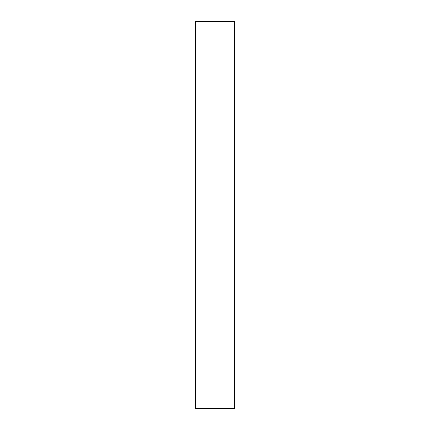 <?xml version="1.0" encoding="UTF-8"?>
<svg xmlns="http://www.w3.org/2000/svg" width="430" height="430" viewBox="0 0 430 430"><rect width="100%" height="100%" fill="white"/><g stroke="black" fill="none" stroke-linecap="round" stroke-linejoin="round"><path stroke-width="0.64" d="M195.65 21.5L195.65 408.5L234.35 408.5L234.35 21.5L195.65 21.5"/></g></svg>
